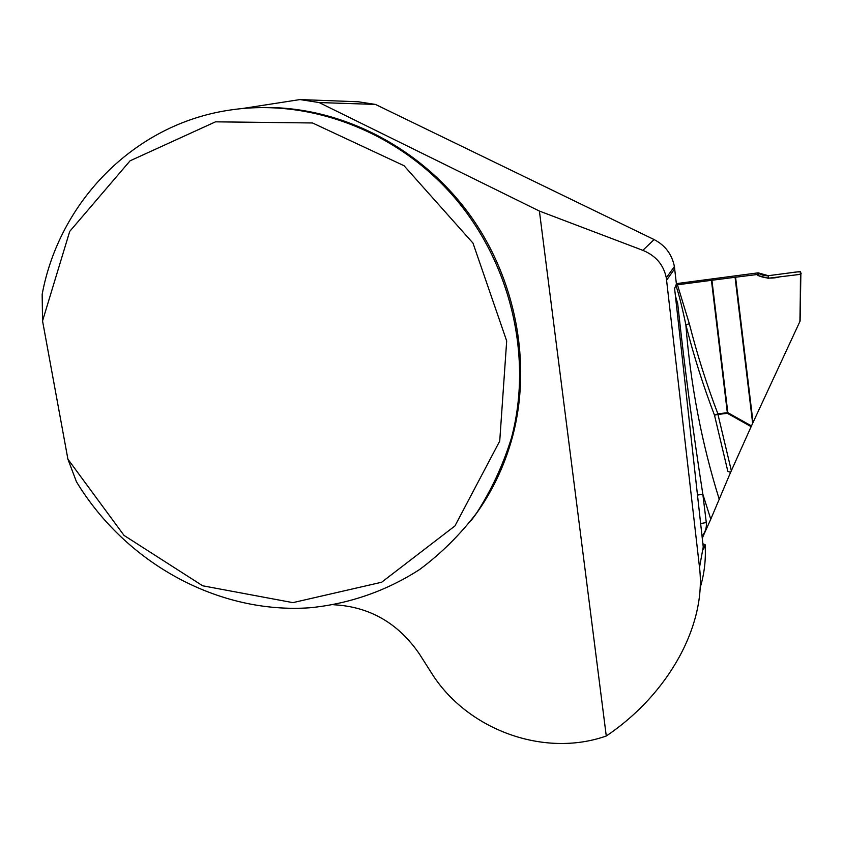<?xml version="1.0" encoding="UTF-8"?>
<svg xmlns="http://www.w3.org/2000/svg" width="843" height="843" viewBox="0 0 843 843"><rect width="100%" height="100%" fill="white"/><g stroke="black" fill="none" stroke-linecap="round" stroke-linejoin="round"><path stroke-width="1.26" d="M333.649 604.747C369.582 606.665 398.149 623.061 419.371 653.936L431.173 672.472C466.295 729.321 543.429 758.194 606.275 736.002C669.563 693.378 706.518 624.073 699.511 567.371L666.297 277.821C663.62 264.839 655.801 255.682 642.83 250.339L539.404 211.066L319.118 102.551L300.013 99.569L358.254 101.771L375.43 104.416L654.105 239.57C665.211 245.324 671.976 254.323 674.4 266.557L676.402 284.038L674.685 288.253L674.769 290.034L703.336 547.918L703.557 549.162L705.106 544.683C706.044 559.436 704.379 573.82 700.133 587.824M702.872 543.735L705.106 544.683M67.914 459.182L76.439 481.743C125.839 563.261 218.295 614.241 310.024 607.761C349.065 603.915 386.568 590.943 419.835 569.362C441.142 553.482 460.036 534.747 476.527 513.166C491.385 490.162 502.997 465.188 511.364 438.265C532.881 358.264 511.511 264.007 454.461 197.462C397.274 131.055 309.086 97.788 229.454 110.148C133.858 124.258 59.158 202.057 42.161 294.376L42.55 320.941L69.716 231.414L130.075 160.813L215.502 121.835L312.511 122.973L404.018 165.702L472.997 243.121L506.685 340.951L499.73 441.079L454.946 525.937L381.647 582.239L292.89 602.64L202.668 585.79L124.037 535.421L67.914 459.182L42.55 320.941M471.142 520.521C490.152 496.011 503.935 468.16 512.46 436.969C532.081 363.712 516.127 278.285 468.75 213.427C421.152 148.737 345.04 108.768 270.139 107.535M300.013 99.569L242.236 108.536M375.43 104.416L319.118 102.551M539.404 211.066L606.275 736.002M676.012 284.997L677.445 284.797L689.342 323.775C697.193 354.64 706.708 384.65 717.888 413.808L714.495 415.199L717.962 414.429L731.345 470.721L730.607 472.386L727.836 471.332L714.495 415.199C703.273 385.894 693.726 355.757 685.854 324.766C682.008 306.483 678.668 293.353 675.854 285.366M676.36 283.638L758.173 272.837L768.31 275.693L800.492 271.488L800.123 321.004L752.651 423.344L735.075 277.284L711.924 280.255L727.825 412.659L751.461 425.936L752.651 423.344M751.461 425.936L751.134 426.653L727.414 413.333L717.962 414.429L717.888 413.808L727.34 412.712L711.439 280.319L677.445 284.797M735.075 277.284L756.877 274.555L758.173 272.837M675.412 295.893L677.688 303.48C684.621 367.738 692.999 431.3 702.83 494.177L706.286 522.534C706.813 527.644 705.391 532.154 702.029 536.064M730.575 472.375L710.775 519.193L702.83 494.177L697.488 495.104M731.345 470.721L751.134 426.653M702.261 538.161L710.775 519.193M676.276 303.701L677.688 303.48M756.877 274.555L758.247 275.598C765.033 278.432 772.272 278.843 779.954 276.82C788.858 275.65 804.001 274.323 800.734 273.395C800.45 272.447 803.031 270.835 790.291 272.805L768.31 275.703L768.11 278.253L758.247 275.598L758.489 273.87C756.677 271.636 761.545 276.198 767.994 275.735M768.11 278.253L800.85 274.291L800.123 321.035M689.342 323.775L685.854 324.766C690.565 385.009 701.713 443.239 719.3 499.477M700.638 523.556L706.286 522.534M703.231 546.97L699.511 567.371M674.706 268.727L666.644 280.129M642.83 250.339L654.105 239.57M758.247 275.598L758.595 273.164M799.912 321.489L800.65 274.333M735.57 277.221L753.041 422.501M727.34 412.712L727.414 413.333L727.34 412.712M512.46 436.969L511.364 438.265M674.4 266.567L666.297 277.821"/></g></svg>
